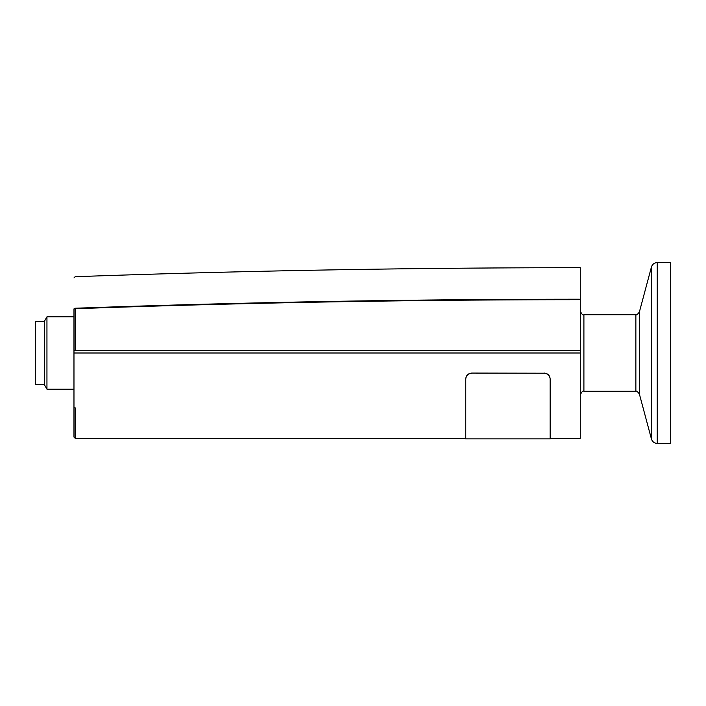 <?xml version="1.0" encoding="UTF-8"?>
<svg xmlns="http://www.w3.org/2000/svg" width="706" height="706" viewBox="0 0 706 706"><rect width="100%" height="100%" fill="white"/><g stroke="black" fill="none" stroke-linecap="round" stroke-linejoin="round"><path stroke-width="1.06" d="M550.15 438.294L550.15 378.875L550.15 438.294L580.288 438.294L580.288 267.706C411.845 267.706 243.464 270.707 75.127 276.708L73.971 277.917M465.757 378.875L465.757 438.894L465.757 378.875C466.119 375.363 468.131 373.43 471.793 373.068L544.123 373.209C547.785 373.571 549.789 375.504 550.15 379.016M544.123 373.209L471.793 373.068M465.757 379.016C466.119 375.504 468.131 373.571 471.793 373.209M544.123 373.068C547.785 373.43 549.789 375.363 550.15 378.875M73.971 423.521L73.971 407.821L73.971 437.085L75.171 438.294L75.171 407.821L73.971 407.821L73.971 309.096L75.145 308.24A1.209 0.856 180 0 0 73.971 309.096C73.971 267.839 73.971 267.839 73.971 309.096L73.971 350.441L75.171 350.441L75.163 308.725A14150.358 14150.358 0 0 1 580.288 299.706M75.145 308.24C75.127 266.524 75.127 266.524 75.145 308.24A14150.835 14150.835 0 0 1 580.288 299.22M73.971 350.441L580.288 350.441M73.971 353L580.288 353M44.346 321.354L35.3 321.354L35.3 384.646L44.346 384.646L44.346 321.354L46.949 316.835L46.949 389.165L73.971 389.165M670.7 353L670.7 443.412L657.242 443.412L657.242 262.588L670.7 262.588L670.7 353M580.288 394.892C581.832 391.645 583.041 390.436 583.906 391.274L583.906 314.726C583.041 315.564 581.832 314.355 580.288 311.108M583.906 314.726L635.868 314.726L635.868 391.274C636.344 390.665 637.509 391.556 639.362 393.957L639.362 312.043L651.417 267.053L651.417 438.947C652.353 441.744 654.294 443.236 657.242 443.412M550.15 438.894L465.757 438.894M46.949 316.835L73.971 316.835M44.346 384.646L46.949 389.165M75.171 438.294L465.757 438.294M583.906 391.274L635.868 391.274M635.868 314.726C636.344 315.335 637.509 314.444 639.362 312.043M639.362 393.957L651.417 438.947M651.417 267.053C652.353 264.256 654.294 262.764 657.242 262.588"/></g></svg>
